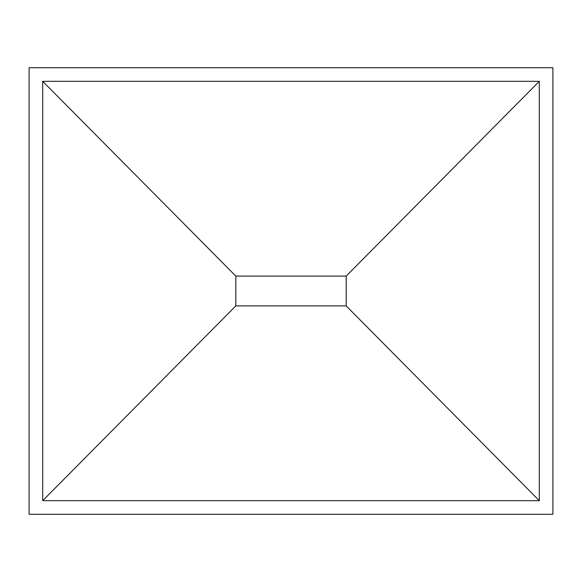 <?xml version="1.0" encoding="UTF-8"?>
<svg xmlns="http://www.w3.org/2000/svg" width="582" height="582" viewBox="0 0 582 582"><rect width="100%" height="100%" fill="white"/><g stroke="black" fill="none" stroke-linecap="round" stroke-linejoin="round"><path stroke-width="0.87" d="M552.9 67.716L29.1 67.716L29.1 514.284L552.9 514.284L552.9 67.716M42.697 500.68L42.697 81.32L539.303 81.32L539.303 500.68L42.697 500.68L235.819 305.899L346.181 305.899L346.181 276.101L235.819 276.101L235.819 305.899M235.819 276.101L42.697 81.32M346.181 276.101L539.303 81.32M346.181 305.899L539.303 500.68"/></g></svg>
